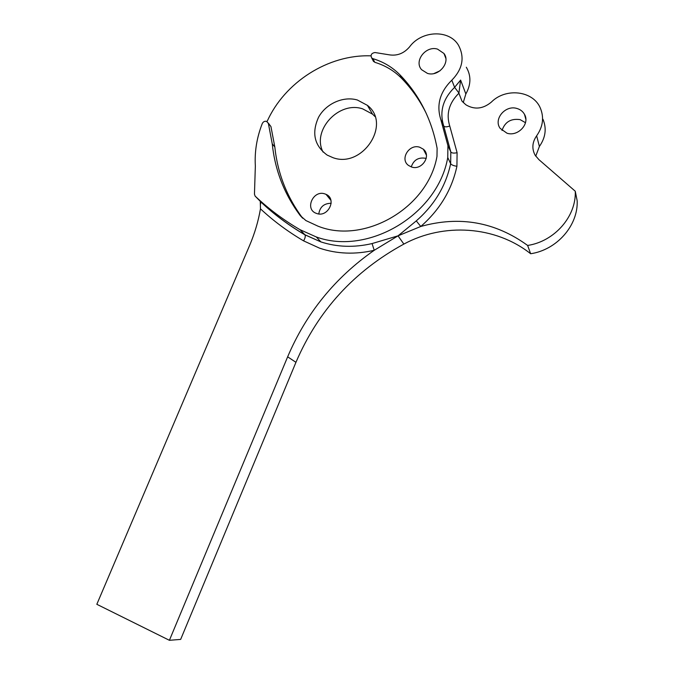 <?xml version="1.0" encoding="UTF-8"?>
<svg xmlns="http://www.w3.org/2000/svg" width="674" height="674" viewBox="0 0 674 674"><rect width="100%" height="100%" fill="white"/><g stroke="black" fill="none" stroke-linecap="round" stroke-linejoin="round"><path stroke-width="1.01" d="M268.269 123.022L270.94 126.56L274.815 146.94L272.254 143.891C275 170.269 284.31 194.146 300.174 215.52L305.903 220.567L317.909 226.135C364.036 244.763 427.956 208.131 436.979 156.41L437.114 148.314C431.908 120.562 420.264 96.862 402.201 77.215L400.036 74.932C392.504 67.257 383.464 61.84 372.899 58.663L371.686 57.939C370.321 55.007 371.416 53.195 374.963 52.521L388.696 54.737C396.851 56.195 403.81 53.575 409.565 46.877C421.427 30.465 449.053 29.26 458.421 45.141C464.908 57.29 462.701 68.984 451.807 80.206C439.962 91.875 436.272 104.9 440.737 119.298L447.924 145.651L447.755 157.531C437.839 214.745 368.012 255.985 316.283 236.953L300.031 229.691L304.977 234.847C305.625 236.195 305.162 238.2 303.586 240.862L319.594 248.175C336.916 253.98 355.122 254.688 374.23 250.29L372.065 243.567L398.022 235.841L374.23 250.29C335.104 277.604 306.24 313.115 287.646 356.824L169.401 640.3L96.829 604.3L249.65 245.361C254.713 233.406 258.327 221.232 260.467 208.822L260.282 201.526M318.777 213.936C319.931 206.867 324.068 203.329 331.178 203.295M411.266 166.908C413.617 160.016 418.369 157.135 425.521 158.28L426.187 158.508M272.254 143.891L268.37 123.401L266.525 121.337C264.629 120.983 263.205 121.733 262.262 123.586C256.811 137.521 254.502 151.667 255.345 166.023L254.46 194.146L255.117 196.1L260.467 201.501C273.678 214.046 288.48 225.124 304.875 234.729L320.934 241.924C337.185 247.164 354.229 247.712 372.065 243.567M516.975 108.489C505.416 104.706 493.208 119.163 500.175 128.38L506.983 133.208C517.961 136.906 530.185 123.755 524.498 114.353C522.872 111.429 520.362 109.474 516.975 108.489M525.484 122.693L520.143 119.635C510.951 118.304 504.91 121.918 502.02 130.503M427.442 73.39L421.612 69.708C413.676 61.123 425.816 45.402 437.519 49.109L443.947 53.473C450.965 62.303 438.715 77.089 427.442 73.39M440.029 70.795L434.022 73.525M324.927 193.918C313.309 189.621 304.429 209.125 316.131 213.287L316.704 213.49C328.002 217.803 337.168 198.999 326.056 194.365L324.927 193.918M419.759 147.244C409.169 143.528 399.488 159.325 408.596 165.492L411.595 167.017C421.823 170.707 431.689 155.736 423.348 149.207L419.759 147.244M357.372 100.005C343.285 95.885 325.972 103.653 318.558 117.259C311.455 132.98 314.328 145.592 327.168 155.096L333.074 157.716C362.553 168.593 391.788 123.89 367.423 105.371L357.372 100.005M374.997 116.568L372.553 114.159L362.663 108.859C338.752 100.721 311.54 130.478 323.073 152.08M465.65 104.588L461.934 101.066L458.901 93.214C449.027 103.012 445.977 113.948 449.752 126.013L457.098 152.72L456.921 166.267C451.858 189.765 439.81 209.833 420.77 226.472L398.022 235.841L416.279 220.895L420.77 226.472C459.626 215.629 495.247 221.948 527.624 245.446C554.39 241.494 576.405 216.472 575.267 191.231L538.905 159.637L535.139 155.239C531.693 148.743 532.19 142.265 536.647 135.794C542.991 126.712 544.221 117.47 540.329 108.059C533.083 90.586 505.643 87.502 491.338 102.119C483.165 108.868 474.85 109.862 466.391 105.093L465.65 104.588M370.953 55.858C328.297 54.215 284.529 82.304 267.072 121.573M451.807 80.206L454.613 87.334L460.612 80.088L465.844 93.972C471.084 84.587 471.236 75.673 466.307 67.231M536.647 135.794L539.394 146.443C545.595 137.563 546.791 128.515 542.983 119.29M527.624 245.446L530.64 253.736C556.8 249.928 578.292 225.495 577.171 200.793L575.267 191.231M530.64 253.736C495.264 225.706 443.517 222.622 403.861 244.081C354.086 271.218 318.111 310.63 295.945 362.317L287.646 356.824M295.945 362.317L180.657 639.407L169.401 640.3M465.844 93.972L463.24 102.583M539.394 146.443L535.729 156.166M274.815 146.94C277.562 173.159 286.829 196.892 302.609 218.149L302.668 218.233M426.305 113.51C420.349 101.386 412.884 90.476 403.928 80.779L401.78 78.504C394.29 70.871 385.301 65.471 374.803 62.311L372.916 60.289M300.031 229.691C283.442 219.977 268.471 208.788 255.117 196.1M460.612 80.088L458.901 93.214M447.924 145.651L450.822 151.962L443.711 125.928C439.288 111.699 442.928 98.834 454.613 87.334L458.876 92.961M440.737 119.298L443.711 125.928C444.604 127.116 446.618 127.142 449.752 126.013M303.586 240.862C287.739 231.544 273.366 220.861 260.467 208.822M403.861 244.081L398.022 235.841M416.279 220.895C434.368 205.081 445.826 186.016 450.653 163.689L450.822 151.962C451.715 153.133 453.813 153.386 457.098 152.72M447.755 157.531L450.653 163.689C451.555 164.945 453.644 165.812 456.921 166.267M372.899 58.663L374.803 62.311M400.036 74.932L401.78 78.504M300.174 215.52L302.609 218.149M268.37 123.401L270.94 126.56M260.383 201.408L260.653 203.86M260.248 201.282L260.686 201.787C273.846 214.273 288.615 225.293 304.977 234.847L320.934 241.924L316.283 236.953M372.553 114.159L367.423 105.371M426.406 155.138L423.348 149.207M330.926 200.363L326.056 194.365M445.826 58.301L443.947 53.473M525.83 119.247L524.498 114.353M371.686 57.939L373.598 61.587M402.201 77.215L403.928 80.779"/></g></svg>
